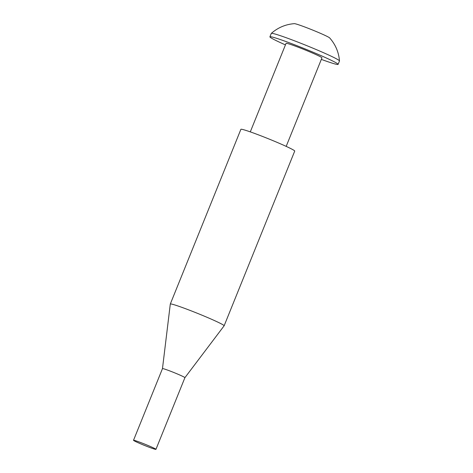 <?xml version="1.0" encoding="UTF-8"?>
<svg xmlns="http://www.w3.org/2000/svg" width="473" height="473" viewBox="0 0 473 473"><rect width="100%" height="100%" fill="white"/><g stroke="black" fill="none" stroke-linecap="round" stroke-linejoin="round"><path stroke-width="0.71" d="M184.908 377.673A12.097 0.644 22 0 0 176.79 373.723A12.097 0.644 22 0 0 162.476 368.609A12.097 0.644 22 0 1 162.476 368.609L170.298 304.05A29.03 1.549 22 0 1 170.304 304.033L240.893 129.318A29.03 1.549 22 0 1 275.239 141.587A29.03 1.549 22 0 1 294.726 151.07L224.137 325.779A29.03 1.549 22 0 1 224.125 325.802L184.902 377.679A12.097 0.644 22 0 0 184.908 377.673L155.948 449.35A12.097 0.644 22 0 1 141.634 444.242A12.097 0.644 22 0 1 133.516 440.286A12.097 0.644 22 0 1 147.83 445.4A12.097 0.644 22 0 1 155.948 449.35M170.304 304.033A29.03 1.549 22 0 1 204.655 316.295A29.03 1.549 22 0 1 224.137 325.779M338.1 64.375L339.478 60.97A36.77 1.957 -158 0 0 339.484 60.916C338.751 52.166 335.481 44.497 329.675 37.923A19.162 1.023 -158 0 0 316.875 31.803A19.162 1.023 -158 0 0 294.348 23.65C285.603 24.348 277.929 27.588 271.319 33.376A36.77 1.957 -158 0 0 271.289 33.417L269.912 36.823A36.77 1.957 22 0 1 313.422 52.361A36.77 1.957 22 0 1 338.1 64.375A36.77 1.957 22 0 1 321.327 59.391M339.484 60.916A36.77 1.957 -158 0 0 314.799 48.956A36.77 1.957 -158 0 0 271.319 33.376M250.294 131.878L286.064 43.35A19.352 1.029 22 0 1 308.964 51.527A19.352 1.029 22 0 1 321.953 57.848L286.183 146.376M285.438 44.894A36.77 1.957 22 0 1 269.912 36.823M162.476 368.609L133.516 440.286"/></g></svg>
